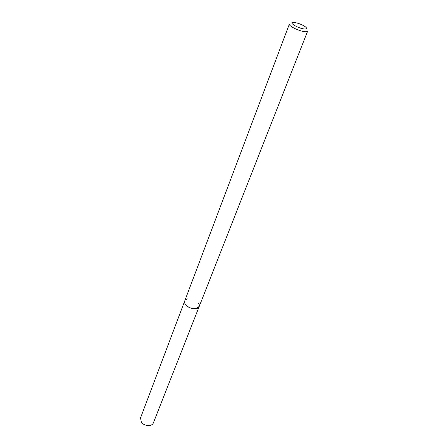 <?xml version="1.0" encoding="UTF-8"?>
<svg xmlns="http://www.w3.org/2000/svg" width="448" height="448" viewBox="0 0 448 448"><rect width="100%" height="100%" fill="white"/><g stroke="black" fill="none" stroke-linecap="round" stroke-linejoin="round"><path stroke-width="0.67" d="M199.248 306.37L196.28 308.61C191.139 309.96 183.014 304.534 184.733 300.944L289.38 24.069C288.238 25.833 299.118 31.226 304.786 31.679C306.454 31.842 307.406 31.657 307.653 31.119L199.192 306.522C198.106 310.134 189.19 309.109 185.881 304.954C184.688 303.52 184.302 302.187 184.727 300.944L184.789 300.793M198.593 303.201L199.231 304.534M199.231 306.415L196.28 308.616C191.066 309.988 182.862 304.405 184.772 300.838M294.302 22.445C298.446 23.156 302.148 24.623 305.418 26.846C307.278 28.431 306.897 29.137 304.265 28.963C297.769 28.386 287.353 21.739 293.905 22.406L294.302 22.445M186.038 299.443L187.404 298.883M199.192 306.527L153.395 422.811C152.124 426.782 144.038 426.334 141.31 422.1L140.549 417.855L184.727 300.944"/></g></svg>
